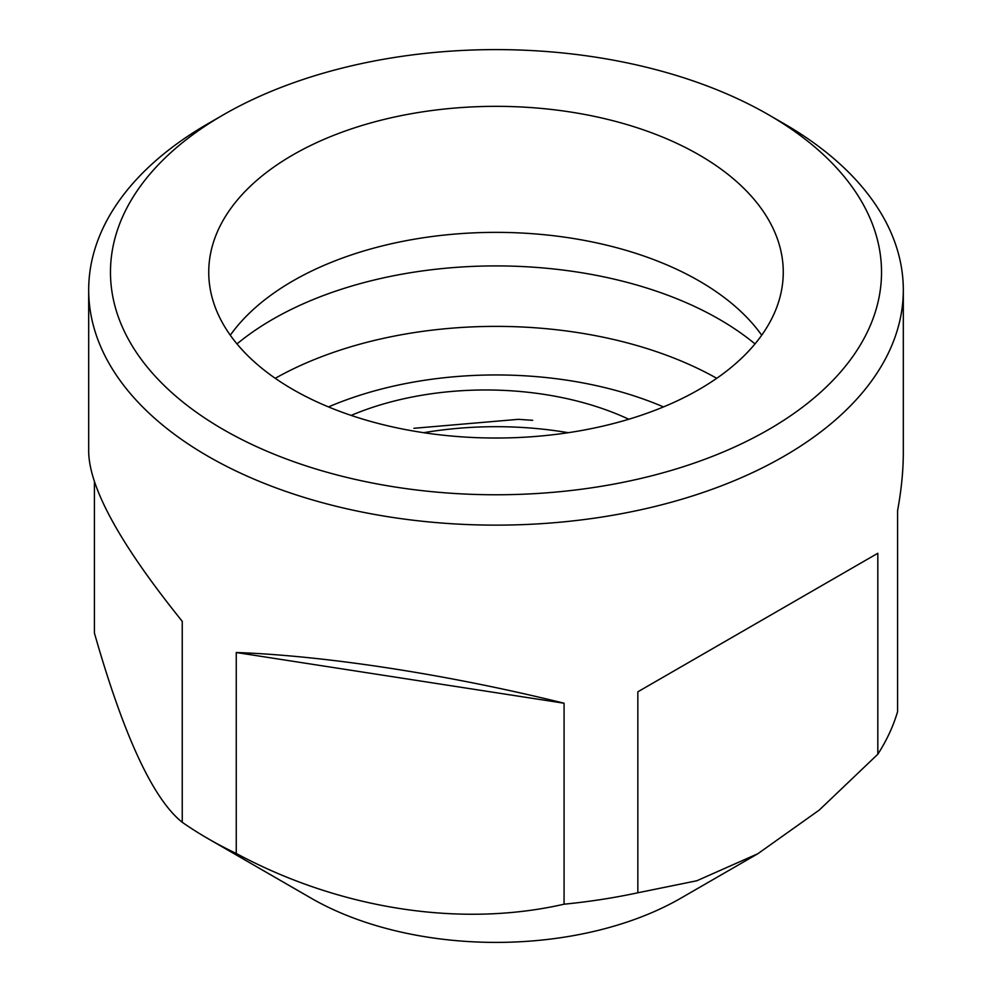 <?xml version="1.0" encoding="UTF-8"?>
<svg xmlns="http://www.w3.org/2000/svg" width="992" height="992" viewBox="0 0 992 992"><rect width="100%" height="100%" fill="white"/><g stroke="black" fill="none" stroke-linecap="round" stroke-linejoin="round"><path stroke-width="1.49" d="M94.414 481.901L94.414 633.045C123.764 735.952 153.041 799.031 182.255 822.294A407.315 235.166 0 0 0 207.985 838.624L311.178 898.206A261.38 150.908 0 0 0 311.178 898.206A261.38 150.908 0 0 0 680.822 898.194L757.838 853.74L696.806 880.772L637.844 892.775L637.844 691.808L877.821 553.263L637.844 691.808M292.876 389.459A287.258 165.85 180 0 1 208.742 272.18A287.258 165.85 180 0 1 496 106.342A287.258 165.85 180 0 1 783.258 272.18A287.258 165.85 180 0 1 605.926 425.407A287.258 165.85 180 0 1 292.876 389.459M784.015 123.69L768.614 114.799A385.528 222.58 180 0 1 768.614 429.573A385.528 222.58 180 0 1 223.386 429.573A385.528 222.58 180 0 1 223.386 114.799A385.528 222.58 180 0 1 768.614 114.799L784.015 123.69A407.315 235.166 180 0 1 903.315 289.974A407.315 235.166 180 0 1 651.868 507.234A407.315 235.166 180 0 1 207.985 456.258A407.315 235.166 180 0 1 88.685 289.974A407.315 235.166 180 0 1 207.985 123.69L223.386 114.799M761.707 335.197A287.258 165.85 0 0 0 496 232.364A287.258 165.85 0 0 0 230.293 335.197M754.999 343.902A315.828 182.342 0 0 0 237.001 343.902M351.168 415.4A227.404 131.291 180 0 1 628.804 419.244M518.667 419.306L413.9 428.296M757.838 853.74L819.206 810.117L877.821 754.23A407.315 235.166 0 0 0 897.586 711.636L897.586 510.669C901.393 489.899 903.303 470.506 903.315 452.476L903.315 289.974M311.178 898.194L207.985 838.624A407.315 235.166 0 0 0 236.257 853.48C340.12 909.23 460.734 927.867 564.064 904.196A407.315 235.166 0 0 0 637.844 892.775M877.821 754.23L877.821 553.263M564.064 904.196L564.064 703.229L236.257 652.513C326.108 655.687 448.83 674.672 564.064 703.229M236.257 853.48L236.257 652.513M182.255 822.294L182.255 621.327C120.999 545.302 89.813 489.019 88.685 452.476L88.685 289.974M716.745 378.312A315.828 182.342 0 0 0 275.255 378.312M663.487 406.918A280.984 162.217 0 0 0 328.513 406.918M568.28 432.698A256.072 147.845 0 0 0 423.72 432.698M518.667 419.356L532.692 420.31"/></g></svg>
